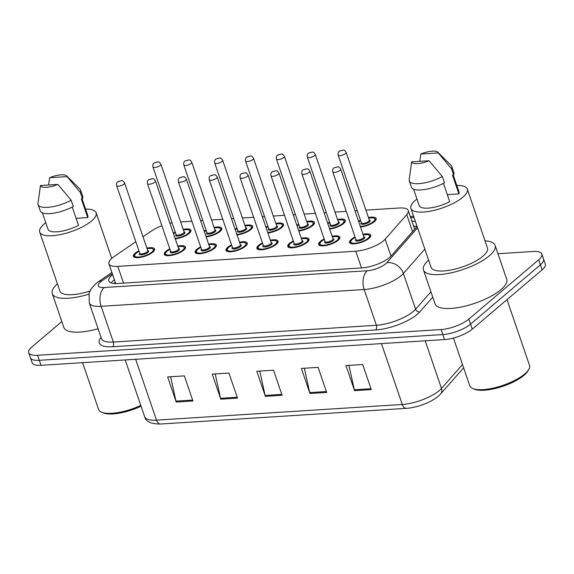 <?xml version="1.0" encoding="UTF-8"?>
<svg xmlns="http://www.w3.org/2000/svg" width="574" height="574" viewBox="0 0 574 574"><rect width="100%" height="100%" fill="white"/><g stroke="black" fill="none" stroke-linecap="round" stroke-linejoin="round"><path stroke-width="0.86" d="M204.193 231.179A11.222 3.674 161.1 0 1 206.116 230.117M214.073 227.397A11.222 3.674 161.1 0 1 221.815 228.344A11.222 3.674 161.1 0 1 220.115 231.408A11.222 3.674 161.1 0 1 206.152 236.897M235.075 229.205A11.222 3.674 161.1 0 1 236.99 228.151M244.954 225.424A11.222 3.674 161.1 0 1 252.689 226.371A11.222 3.674 161.1 0 1 250.989 229.442A11.222 3.674 161.1 0 1 237.033 234.931M265.949 227.239A11.222 3.674 161.1 0 1 267.864 226.178M275.829 223.451A11.222 3.674 161.1 0 1 283.563 224.405A11.222 3.674 161.1 0 1 281.87 227.469A11.222 3.674 161.1 0 1 267.907 232.958M296.823 225.266A11.222 3.674 161.1 0 1 298.745 224.212M306.703 221.485A11.222 3.674 161.1 0 1 314.444 222.432A11.222 3.674 161.1 0 1 312.744 225.496A11.222 3.674 161.1 0 1 298.781 230.992M327.704 223.3A11.222 3.674 161.1 0 1 329.62 222.238M337.584 219.512A11.222 3.674 161.1 0 1 345.318 220.466A11.222 3.674 161.1 0 1 343.618 223.53A11.222 3.674 161.1 0 1 329.663 229.019M358.578 221.327A11.222 3.674 161.1 0 1 360.494 220.273M368.458 217.546A11.222 3.674 161.1 0 1 376.192 218.493A11.222 3.674 161.1 0 1 374.499 221.557A11.222 3.674 161.1 0 1 360.537 227.053M173.319 233.152A11.222 3.674 161.1 0 1 175.235 232.09M183.199 229.363A11.222 3.674 161.1 0 1 190.934 230.31A11.222 3.674 161.1 0 1 189.241 233.381A11.222 3.674 161.1 0 1 175.278 238.87M177.761 246.11A11.222 3.674 161.1 0 1 185.495 247.064A11.222 3.674 161.1 0 1 183.795 250.128A11.222 3.674 161.1 0 1 172.387 255.2A11.222 3.674 161.1 0 1 164.264 254.332A11.222 3.674 161.1 0 1 165.965 251.261A11.222 3.674 161.1 0 1 169.796 248.836M208.635 244.144A11.222 3.674 161.1 0 1 216.369 245.091A11.222 3.674 161.1 0 1 214.676 248.155A11.222 3.674 161.1 0 1 203.261 253.227A11.222 3.674 161.1 0 1 195.138 252.359A11.222 3.674 161.1 0 1 196.839 249.295A11.222 3.674 161.1 0 1 200.67 246.87M239.509 242.171A11.222 3.674 161.1 0 1 247.251 243.125A11.222 3.674 161.1 0 1 245.55 246.189A11.222 3.674 161.1 0 1 234.135 251.261A11.222 3.674 161.1 0 1 226.013 250.393A11.222 3.674 161.1 0 1 227.713 247.322A11.222 3.674 161.1 0 1 231.552 244.897M270.39 240.205A11.222 3.674 161.1 0 1 278.125 241.152A11.222 3.674 161.1 0 1 276.424 244.215A11.222 3.674 161.1 0 1 265.016 249.288A11.222 3.674 161.1 0 1 256.894 248.42A11.222 3.674 161.1 0 1 258.594 245.356A11.222 3.674 161.1 0 1 262.426 242.931M301.264 238.232A11.222 3.674 161.1 0 1 308.999 239.186A11.222 3.674 161.1 0 1 307.305 242.25A11.222 3.674 161.1 0 1 295.89 247.322A11.222 3.674 161.1 0 1 287.768 246.454A11.222 3.674 161.1 0 1 289.468 243.383A11.222 3.674 161.1 0 1 293.3 240.958M332.138 236.266A11.222 3.674 161.1 0 1 339.88 237.213A11.222 3.674 161.1 0 1 338.179 240.276A11.222 3.674 161.1 0 1 326.764 245.349A11.222 3.674 161.1 0 1 318.642 244.481A11.222 3.674 161.1 0 1 320.342 241.417A11.222 3.674 161.1 0 1 324.181 238.992M363.019 234.292A11.222 3.674 161.1 0 1 370.754 235.24A11.222 3.674 161.1 0 1 369.053 238.31A11.222 3.674 161.1 0 1 357.645 243.383A11.222 3.674 161.1 0 1 349.523 242.515A11.222 3.674 161.1 0 1 351.223 239.444A11.222 3.674 161.1 0 1 355.055 237.019M146.879 248.083A11.222 3.674 161.1 0 1 154.621 249.03A11.222 3.674 161.1 0 1 152.921 252.094A11.222 3.674 161.1 0 1 141.505 257.166A11.222 3.674 161.1 0 1 133.383 256.298A11.222 3.674 161.1 0 1 135.084 253.234A11.222 3.674 161.1 0 1 138.922 250.809M135.808 241.726L114.291 256.435A21.037 6.888 -18.9 0 0 112.124 258.078A21.037 6.888 -18.9 0 0 108.938 263.825A21.037 6.888 -18.9 0 0 117.813 266.379L355.78 251.197A21.037 6.888 -18.9 0 0 385.19 239.157L406.736 214.676A21.037 6.888 -18.9 0 0 408.257 210.543A21.037 6.888 -18.9 0 0 399.382 207.989L365.918 210.127M161.89 225.74A21.037 6.888 -18.9 0 0 151.565 230.956L143.019 236.797M172.064 222.827A21.037 6.888 -18.9 0 0 169.94 223.279M357.215 210.68L354.976 210.823M346.273 211.376L335.037 212.093M326.333 212.645L324.102 212.789M315.399 213.349L304.163 214.066M295.459 214.619L293.228 214.762M284.525 215.315L273.289 216.032M264.585 216.585L262.347 216.728M253.643 217.288L242.407 218.005M233.704 218.558L231.473 218.701M222.769 219.254L211.533 219.971M202.83 220.531L200.599 220.667M191.895 221.227L180.659 221.944M497.952 253.73L532.988 251.491A21.037 6.888 161.1 0 1 541.863 254.045A21.037 6.888 161.1 0 1 538.677 259.792L468.836 319.115L470.551 324.131A21.037 6.888 161.1 0 1 442.805 334.563L39.297 360.307A21.037 6.888 161.1 0 1 30.415 357.753A21.037 6.888 161.1 0 0 39.297 360.307L442.805 334.563A21.037 6.888 161.1 0 0 470.551 324.131L540.399 264.808L470.551 324.131L472.273 329.146A21.037 6.888 161.1 0 1 444.52 339.578L41.012 365.322A21.037 6.888 161.1 0 1 32.137 362.768L28.7 352.737A21.037 6.888 161.1 0 1 31.886 346.99L61.827 321.555M541.863 254.045L543.585 259.061A21.037 6.888 161.1 0 1 540.399 264.808A21.037 6.888 161.1 0 0 543.585 259.061L545.3 264.076A21.037 6.888 161.1 0 1 542.114 269.823L472.273 329.146M371.285 389.595L362.696 364.512L345.971 365.581L354.56 390.657L371.285 389.595M348.956 365.394L354.309 389.753A5.611 3.394 86.3 0 0 354.56 390.657M326.692 392.437L318.111 367.36L301.386 368.429L309.974 393.506L326.692 392.437M304.371 368.235L309.723 392.594A5.611 3.394 86.3 0 0 309.974 393.506M192.936 400.968L184.347 375.891L167.63 376.96L176.211 402.037L192.936 400.968M170.607 376.766L175.96 401.126A5.611 3.394 86.3 0 0 176.211 402.037M237.521 398.126L228.933 373.05L212.215 374.112L220.803 399.195L237.521 398.126M215.193 373.925L220.545 398.284A5.611 3.394 86.3 0 0 220.803 399.195M282.107 395.285L273.518 370.201L256.8 371.27L265.389 396.347L282.107 395.285M259.785 371.077L265.131 395.443A5.611 3.394 86.3 0 0 265.389 396.347M112.648 274.659A21.037 6.888 -18.9 0 0 111.995 275.197A21.037 6.888 -18.9 0 0 108.809 280.944A21.037 6.888 -18.9 0 0 117.692 283.491L361.799 267.922A21.037 6.888 -18.9 0 0 391.203 255.875L415.985 227.734A21.037 6.888 -18.9 0 0 417.033 226.299M111.205 282.925A21.037 6.888 161.1 0 1 113.717 280.212A21.037 6.888 161.1 0 1 114.362 279.682M468.836 319.115A21.037 6.888 161.1 0 1 441.09 329.548L37.575 355.292A21.037 6.888 161.1 0 1 28.7 352.737M415.468 221.743A21.037 6.888 -18.9 0 0 411.845 221.026M413.567 226.041A21.037 6.888 161.1 0 1 416.832 226.63M141.06 406.213A30.157 9.866 161.1 0 1 103.227 412.893L101.605 412.218A31.556 10.325 161.1 0 1 98.599 409.47L82.577 362.668M140.788 405.416A31.556 10.325 161.1 0 1 101.605 412.218M88.87 294.153A37.87 12.391 161.1 0 1 52.27 293.644A37.87 12.391 161.1 0 1 57.422 283.8M98.104 328.715A37.87 12.391 161.1 0 1 63.858 327.496L52.27 293.644M85.591 209.087A29.805 9.751 161.1 0 1 96.116 212.782A29.805 9.751 161.1 0 1 91.61 220.925A29.805 9.751 161.1 0 1 61.296 234.4A29.805 9.751 161.1 0 1 39.721 232.097A29.805 9.751 161.1 0 1 44.234 223.953A29.805 9.751 161.1 0 1 45.776 222.719M89.946 291.04A29.805 9.751 161.1 0 1 59.897 291.032L39.721 232.097M66.613 175.881A14.027 4.592 161.1 0 1 67.05 176.598L49.644 177.71A14.027 4.592 161.1 0 1 66.613 175.881L79.915 189.076A22.443 7.34 161.1 0 1 80.568 190.094A22.443 7.34 161.1 0 1 80.346 192.412L82.491 198.683L81.278 198.755L87.714 217.568L76.105 218.307M82.032 198.712L87.822 215.623A21.037 6.888 161.1 0 1 87.714 217.568M48.568 185L49.644 177.71M67.05 176.598L80.346 192.412M80.568 190.094L82.713 196.358A22.443 7.34 161.1 0 1 82.491 198.683M72.245 207.042L78.523 225.374A21.037 6.888 161.1 0 1 48.015 229.256L42.404 212.861M57.859 184.405A14.027 4.592 161.1 0 1 40.453 185.517L57.859 184.405L71.154 200.218A22.443 7.34 161.1 0 1 38.099 204.631A22.443 7.34 161.1 0 1 37.992 203.426L40.453 185.517M71.154 200.218L73.3 206.482A22.443 7.34 161.1 0 1 40.252 210.902L38.099 204.631M507.007 299.642L529.501 365.344A31.556 10.325 161.1 0 1 528.812 369.362L527.944 370.89A30.157 9.866 161.1 0 1 524.033 375.288A30.157 9.866 161.1 0 1 474.411 389.215L472.789 388.541A31.556 10.325 161.1 0 1 469.783 385.785L453.438 338.043M528.812 369.362A31.556 10.325 161.1 0 1 524.722 373.968A31.556 10.325 161.1 0 1 472.789 388.541M485.008 240.807A37.87 12.391 161.1 0 1 495.111 245.428A37.87 12.391 161.1 0 1 489.378 255.774A37.87 12.391 161.1 0 1 450.863 272.894A37.87 12.391 161.1 0 1 423.454 269.959A37.87 12.391 161.1 0 1 428.606 260.115M495.111 245.428L506.706 279.287A37.87 12.391 161.1 0 1 500.973 289.633A37.87 12.391 161.1 0 1 462.457 306.753A37.87 12.391 161.1 0 1 435.049 303.818L423.454 269.959M456.775 185.409A29.805 9.751 161.1 0 1 467.308 189.104A29.805 9.751 161.1 0 1 462.795 197.248A29.805 9.751 161.1 0 1 432.48 210.723A29.805 9.751 161.1 0 1 410.905 208.412A29.805 9.751 161.1 0 1 415.418 200.269A29.805 9.751 161.1 0 1 416.961 199.042M467.308 189.104L487.484 248.04A29.805 9.751 161.1 0 1 482.971 256.183A29.805 9.751 161.1 0 1 452.656 269.658A29.805 9.751 161.1 0 1 431.088 267.348L410.905 208.412M437.797 152.203A14.027 4.592 161.1 0 1 438.235 152.921L420.835 154.033A14.027 4.592 161.1 0 1 437.797 152.203L451.099 165.398A22.443 7.34 161.1 0 1 451.752 166.41A22.443 7.34 161.1 0 1 451.53 168.734L453.675 174.998L452.463 175.077L458.899 193.89L447.289 194.629M453.216 175.027L459.013 191.946A21.037 6.888 161.1 0 1 458.899 193.89M419.759 161.323L420.835 154.033M438.235 152.921L451.53 168.734M451.752 166.41L453.898 172.681A22.443 7.34 161.1 0 1 453.675 174.998M443.437 183.364L449.707 201.689A21.037 6.888 161.1 0 1 419.199 205.578L413.589 189.183M429.043 160.727A14.027 4.592 161.1 0 1 411.644 161.839L429.043 160.727L442.339 176.534A22.443 7.34 161.1 0 1 409.291 180.953A22.443 7.34 161.1 0 1 409.183 179.748L411.644 161.839M442.339 176.534L444.491 182.805A22.443 7.34 161.1 0 1 411.436 187.217L409.291 180.953M115.532 283.09A21.037 12.829 -124.4 0 0 114.147 283.491M123.546 283.118L117.813 266.379M412.541 231.645L406.736 214.676M390.994 256.112L385.19 239.157M361.512 267.943L355.78 251.197M463.627 367.812L440.638 393.936A7.01 5.747 -138.6 0 0 441.499 388.411L462.508 364.54M440.638 393.936C434.489 401.104 418.195 407.612 406.406 408.344A7.01 4.24 -93.7 0 1 402.288 404.469A28.054 9.177 -18.9 0 0 441.499 388.411L425.205 340.812M135.665 359.281L156.501 420.146A7.01 4.24 86.3 0 0 160.627 424.021C151.027 424.064 145.71 421.639 144.662 416.746A28.054 9.177 -18.9 0 0 156.501 420.146L402.288 404.469L381.445 343.604M444.52 339.578L441.09 329.548M41.012 365.322L37.575 355.292M542.114 269.823L538.677 259.792M281.798 394.374L265.131 395.443M237.213 397.222L220.545 398.284M192.627 400.064L175.96 401.126M326.384 391.533L309.723 392.594M370.969 388.691L354.309 389.753M112.325 273.719L101.82 280.901A14.027 4.592 -18.9 0 0 100.371 281.999A14.027 4.592 -18.9 0 0 104.167 287.531L367.231 270.749A14.027 4.592 -18.9 0 0 385.728 263.796A14.027 4.592 -18.9 0 0 386.833 262.72L417.556 227.828M424.839 249.109L403.386 273.475A28.054 9.177 161.1 0 1 401.169 275.628A28.054 9.177 161.1 0 1 364.174 289.533L101.11 306.315A28.054 9.177 161.1 0 1 89.271 302.914L101.512 338.653A28.054 9.177 -18.9 0 0 113.343 342.054L376.408 325.271A28.054 9.177 -18.9 0 0 413.402 311.359A28.054 9.177 -18.9 0 0 415.619 309.214L430.938 291.814M432.76 297.131L419.759 311.904A31.556 10.325 161.1 0 1 375.64 329.971L112.583 346.753A3.509 2.124 86.3 0 0 113.343 342.054L101.11 306.315A14.027 8.481 -93.7 0 1 104.167 287.531M419.759 311.904A3.509 2.877 41.4 0 1 415.619 309.214L403.386 273.475A14.027 11.502 -138.6 0 0 386.833 262.72M112.583 346.753A31.556 10.325 161.1 0 1 101.053 337.311M367.231 270.749A14.027 8.481 -93.7 0 0 364.174 289.533L376.408 325.271A3.509 2.124 86.3 0 1 375.64 329.971M414.026 217.524L410.719 217.733M101.82 280.901A14.027 8.553 -124.4 0 0 98.197 281.863L111.908 272.492M147.03 248.513L152.146 248.391L154.169 249.884A10.519 3.444 161.1 0 1 154.112 250.852M139.08 251.283A9.815 3.214 -18.9 0 0 136.203 253.163A9.815 3.214 -18.9 0 0 138.858 257.037A9.815 3.214 -18.9 0 0 151.809 252.165A9.815 3.214 -18.9 0 0 147.044 248.556M147.719 250.522A4.908 1.607 161.1 0 1 147.905 252.417A4.908 1.607 161.1 0 1 141.735 254.827A4.908 1.607 161.1 0 1 139.755 253.249M139.819 253.435L139.805 253.399A4.205 1.378 -18.9 0 0 142.854 253.73A4.205 1.378 -18.9 0 0 147.131 251.828A4.205 1.378 -18.9 0 0 147.769 250.673L147.776 250.709M116.622 185.689C116.321 183.723 116.709 182.388 117.778 181.685L121.753 180.566C122.434 181.14 122.319 179.626 124.587 182.963A4.205 1.378 161.1 0 1 123.948 184.111A4.205 1.378 161.1 0 1 119.672 186.012A4.205 1.378 161.1 0 1 116.622 185.689L139.805 253.399M120.088 181.154L118.976 181.226L120.088 181.154M134.904 257.432A10.519 3.444 161.1 0 1 134.266 256.7L134.467 257.281M175.092 238.325A9.815 3.214 -18.9 0 0 188.121 233.446A9.815 3.214 -18.9 0 0 183.364 229.837M184.032 231.803A4.908 1.607 161.1 0 1 184.225 233.697A4.908 1.607 161.1 0 1 178.055 236.108A4.908 1.607 161.1 0 1 176.075 234.529M184.089 231.961L160.907 164.243A4.205 1.378 161.1 0 1 160.268 165.391A4.205 1.378 161.1 0 1 155.984 167.299A4.205 1.378 161.1 0 1 152.942 166.969L176.125 234.68A4.205 1.378 -18.9 0 0 179.167 235.01A4.205 1.378 -18.9 0 0 183.45 233.109A4.205 1.378 -18.9 0 0 184.089 231.961L184.111 232.004M155.289 162.507L156.408 162.435L155.289 162.507M190.69 231.745L190.489 231.164A10.519 3.444 161.1 0 1 190.432 232.14M175.4 232.563A9.815 3.214 -18.9 0 0 173.506 233.697M177.904 246.54L183.027 246.418L185.043 247.918A10.519 3.444 161.1 0 1 184.993 248.886M169.954 249.31A9.815 3.214 -18.9 0 0 167.077 251.197A9.815 3.214 -18.9 0 0 169.732 255.064A9.815 3.214 -18.9 0 0 182.683 250.199A9.815 3.214 -18.9 0 0 177.918 246.583M178.593 248.549A4.908 1.607 161.1 0 1 178.779 250.443A4.908 1.607 161.1 0 1 172.609 252.854A4.908 1.607 161.1 0 1 170.629 251.276M170.693 251.469L170.686 251.434A4.205 1.378 -18.9 0 0 173.728 251.756A4.205 1.378 -18.9 0 0 178.012 249.855A4.205 1.378 -18.9 0 0 178.643 248.707L178.657 248.743M147.496 183.716C147.202 181.75 147.583 180.415 148.652 179.719L152.634 178.6C153.308 179.167 153.201 177.653 155.461 180.989A4.205 1.378 161.1 0 1 154.822 182.145A4.205 1.378 161.1 0 1 150.546 184.046A4.205 1.378 161.1 0 1 147.496 183.716L170.686 251.434M150.962 179.188L149.85 179.253L150.962 179.188M165.778 255.466A10.519 3.444 161.1 0 1 165.14 254.727L165.341 255.315M208.778 244.574L213.901 244.452L215.924 245.945A10.519 3.444 161.1 0 1 215.867 246.913M200.835 247.344A9.815 3.214 -18.9 0 0 197.951 249.224A9.815 3.214 -18.9 0 0 200.606 253.098A9.815 3.214 -18.9 0 0 213.557 248.226A9.815 3.214 -18.9 0 0 208.793 244.617M209.467 246.583A4.908 1.607 161.1 0 1 209.654 248.477A4.908 1.607 161.1 0 1 203.49 250.888A4.908 1.607 161.1 0 1 201.503 249.31M201.574 249.496L201.56 249.46A4.205 1.378 -18.9 0 0 204.602 249.79A4.205 1.378 -18.9 0 0 208.886 247.889A4.205 1.378 -18.9 0 0 209.524 246.734L209.532 246.77M178.378 181.75C178.076 179.784 178.464 178.449 179.533 177.746L183.508 176.627C184.182 177.201 184.075 175.68 186.335 179.023A4.205 1.378 161.1 0 1 185.703 180.171A4.205 1.378 161.1 0 1 181.42 182.073A4.205 1.378 161.1 0 1 178.378 181.75L201.56 249.46M181.843 177.215L180.724 177.287L181.843 177.215M196.652 253.493A10.519 3.444 161.1 0 1 196.021 252.761L196.215 253.342M239.659 242.601L244.775 242.479L246.798 243.979A10.519 3.444 161.1 0 1 246.741 244.947M231.709 245.371A9.815 3.214 -18.9 0 0 228.832 247.258A9.815 3.214 -18.9 0 0 231.487 251.125A9.815 3.214 -18.9 0 0 244.438 246.26A9.815 3.214 -18.9 0 0 239.674 242.644M240.348 244.61A4.908 1.607 161.1 0 1 240.535 246.504A4.908 1.607 161.1 0 1 234.364 248.915A4.908 1.607 161.1 0 1 232.384 247.337M232.448 247.53L232.434 247.494A4.205 1.378 -18.9 0 0 235.483 247.817A4.205 1.378 -18.9 0 0 239.76 245.916A4.205 1.378 -18.9 0 0 240.398 244.768L240.406 244.804M209.252 179.777C208.95 177.811 209.338 176.476 210.407 175.78L214.382 174.661C215.063 175.228 214.949 173.714 217.216 177.05A4.205 1.378 161.1 0 1 216.577 178.205A4.205 1.378 161.1 0 1 212.301 180.107A4.205 1.378 161.1 0 1 209.252 179.777L232.434 247.494M212.717 175.249L211.605 175.314L212.717 175.249M227.534 251.527A10.519 3.444 161.1 0 1 226.895 250.788L227.096 251.376M270.533 240.635L275.656 240.506L277.673 242.006A10.519 3.444 161.1 0 1 277.622 242.974M262.583 243.405A9.815 3.214 -18.9 0 0 259.706 245.285A9.815 3.214 -18.9 0 0 262.361 249.159A9.815 3.214 -18.9 0 0 275.312 244.287A9.815 3.214 -18.9 0 0 270.548 240.678M271.222 242.644A4.908 1.607 161.1 0 1 271.409 244.538A4.908 1.607 161.1 0 1 265.238 246.949A4.908 1.607 161.1 0 1 263.258 245.363M263.322 245.557L263.315 245.521A4.205 1.378 -18.9 0 0 266.358 245.851A4.205 1.378 -18.9 0 0 270.634 243.943A4.205 1.378 -18.9 0 0 271.272 242.795L271.287 242.831M240.126 177.811C239.832 175.845 240.212 174.51 241.281 173.807L245.263 172.688C245.937 173.262 245.83 171.741 248.09 175.084A4.205 1.378 161.1 0 1 247.451 176.232A4.205 1.378 161.1 0 1 243.175 178.134A4.205 1.378 161.1 0 1 240.126 177.811L263.315 245.521M243.591 173.276L242.479 173.348L243.591 173.276M258.408 249.554A10.519 3.444 161.1 0 1 257.769 248.822L257.97 249.403M205.966 236.352A9.815 3.214 -18.9 0 0 219.003 231.48A9.815 3.214 -18.9 0 0 214.238 227.871M214.913 229.83A4.908 1.607 161.1 0 1 215.099 231.731A4.908 1.607 161.1 0 1 208.929 234.135A4.908 1.607 161.1 0 1 206.949 232.556M214.963 229.987L191.781 162.277A4.205 1.378 161.1 0 1 191.142 163.425A4.205 1.378 161.1 0 1 186.866 165.326A4.205 1.378 161.1 0 1 183.816 165.003L206.999 232.714A4.205 1.378 -18.9 0 0 210.048 233.037A4.205 1.378 -18.9 0 0 214.324 231.135A4.205 1.378 -18.9 0 0 214.963 229.987L214.977 230.023M186.17 160.541L187.282 160.469L186.17 160.541M221.564 229.779L221.363 229.198A10.519 3.444 161.1 0 1 221.306 230.167M206.274 230.597A9.815 3.214 -18.9 0 0 204.38 231.724M236.84 234.386A9.815 3.214 -18.9 0 0 249.877 229.507A9.815 3.214 -18.9 0 0 245.112 225.898M245.787 227.864A4.908 1.607 161.1 0 1 245.973 229.758A4.908 1.607 161.1 0 1 239.81 232.169A4.908 1.607 161.1 0 1 237.823 230.59M245.837 228.014L222.655 160.304A4.205 1.378 161.1 0 1 222.016 161.452A4.205 1.378 161.1 0 1 217.74 163.353A4.205 1.378 161.1 0 1 214.698 163.03L237.88 230.741A4.205 1.378 -18.9 0 0 240.922 231.071A4.205 1.378 -18.9 0 0 245.206 229.169A4.205 1.378 -18.9 0 0 245.837 228.014L245.866 228.065M217.044 158.567L218.156 158.496L217.044 158.567M252.438 227.806L252.237 227.225A10.519 3.444 161.1 0 1 252.187 228.201M237.155 228.624A9.815 3.214 -18.9 0 0 235.261 229.758M267.721 232.413A9.815 3.214 -18.9 0 0 280.751 227.541A9.815 3.214 -18.9 0 0 275.994 223.932M276.661 225.891A4.908 1.607 161.1 0 1 276.855 227.792A4.908 1.607 161.1 0 1 270.684 230.196A4.908 1.607 161.1 0 1 268.704 228.617M276.718 226.048L253.536 158.338A4.205 1.378 161.1 0 1 252.897 159.486A4.205 1.378 161.1 0 1 248.614 161.387A4.205 1.378 161.1 0 1 245.572 161.064L268.754 228.775A4.205 1.378 -18.9 0 0 271.796 229.098A4.205 1.378 -18.9 0 0 276.08 227.196A4.205 1.378 -18.9 0 0 276.718 226.048L276.74 226.099M247.918 156.602L249.037 156.53L247.918 156.602M283.319 225.84L283.118 225.259A10.519 3.444 161.1 0 1 283.061 226.228M268.029 226.651A9.815 3.214 -18.9 0 0 266.135 227.785M301.407 238.662L306.53 238.54L308.554 240.04A10.519 3.444 161.1 0 1 308.496 241.008M293.465 241.432A9.815 3.214 -18.9 0 0 290.58 243.311A9.815 3.214 -18.9 0 0 293.235 247.186A9.815 3.214 -18.9 0 0 306.186 242.321A9.815 3.214 -18.9 0 0 301.422 238.705M302.096 240.671A4.908 1.607 161.1 0 1 302.283 242.565A4.908 1.607 161.1 0 1 296.119 244.976A4.908 1.607 161.1 0 1 294.132 243.398M294.204 243.591L294.189 243.555A4.205 1.378 -18.9 0 0 297.232 243.878A4.205 1.378 -18.9 0 0 301.515 241.977A4.205 1.378 -18.9 0 0 302.154 240.829L302.161 240.865M271.007 175.838C270.706 173.872 271.093 172.537 272.162 171.841L276.137 170.722C276.812 171.289 276.704 169.775 278.964 173.111A4.205 1.378 161.1 0 1 278.333 174.266A4.205 1.378 161.1 0 1 274.049 176.168A4.205 1.378 161.1 0 1 271.007 175.838L294.189 243.555M274.472 171.303L273.353 171.375L274.472 171.303M289.282 247.588A10.519 3.444 161.1 0 1 288.643 246.849L288.844 247.43M332.289 236.696L337.404 236.567L339.428 238.067A10.519 3.444 161.1 0 1 339.37 239.035M324.339 239.466A9.815 3.214 -18.9 0 0 321.462 241.345A9.815 3.214 -18.9 0 0 324.116 245.22A9.815 3.214 -18.9 0 0 337.06 240.348A9.815 3.214 -18.9 0 0 332.303 236.739M332.97 238.698A4.908 1.607 161.1 0 1 333.164 240.599A4.908 1.607 161.1 0 1 326.993 243.01A4.908 1.607 161.1 0 1 325.013 241.424M325.078 241.618L325.063 241.582A4.205 1.378 -18.9 0 0 328.113 241.912A4.205 1.378 -18.9 0 0 332.389 240.004A4.205 1.378 -18.9 0 0 333.028 238.856L333.035 238.892M301.881 173.872C301.58 171.906 301.967 170.571 303.036 169.868L307.011 168.749C307.693 169.323 307.578 167.802 309.845 171.145A4.205 1.378 161.1 0 1 309.207 172.293A4.205 1.378 161.1 0 1 304.93 174.195A4.205 1.378 161.1 0 1 301.881 173.872L325.063 241.582M305.346 169.337L304.234 169.409L305.346 169.337M320.163 245.615A10.519 3.444 161.1 0 1 319.524 244.883L319.725 245.464M363.163 234.723L368.286 234.601L370.302 236.093A10.519 3.444 161.1 0 1 370.252 237.069M355.213 237.493A9.815 3.214 -18.9 0 0 352.336 239.372A9.815 3.214 -18.9 0 0 354.99 243.247A9.815 3.214 -18.9 0 0 367.941 238.382A9.815 3.214 -18.9 0 0 363.177 234.766M363.851 236.732A4.908 1.607 161.1 0 1 364.038 238.626A4.908 1.607 161.1 0 1 357.867 241.037A4.908 1.607 161.1 0 1 355.887 239.458M355.952 239.645L355.945 239.616A4.205 1.378 -18.9 0 0 358.987 239.939A4.205 1.378 -18.9 0 0 363.263 238.038A4.205 1.378 -18.9 0 0 363.902 236.89L363.916 236.926M332.755 171.899C332.461 169.933 332.841 168.598 333.91 167.902L337.892 166.783C338.567 167.35 338.459 165.836 340.719 169.172A4.205 1.378 161.1 0 1 340.081 170.327A4.205 1.378 161.1 0 1 335.804 172.229A4.205 1.378 161.1 0 1 332.755 171.899L355.945 239.616M336.221 167.364L335.108 167.436L336.221 167.364M351.037 243.641A10.519 3.444 161.1 0 1 350.398 242.91L350.599 243.491M298.595 230.447A9.815 3.214 -18.9 0 0 311.632 225.568A9.815 3.214 -18.9 0 0 306.868 221.959M307.542 223.925A4.908 1.607 161.1 0 1 307.729 225.819A4.908 1.607 161.1 0 1 301.558 228.23A4.908 1.607 161.1 0 1 299.578 226.651M307.592 224.075L284.41 156.365A4.205 1.378 161.1 0 1 283.771 157.513A4.205 1.378 161.1 0 1 279.495 159.414A4.205 1.378 161.1 0 1 276.446 159.091L299.628 226.802A4.205 1.378 -18.9 0 0 302.677 227.132A4.205 1.378 -18.9 0 0 306.954 225.23A4.205 1.378 -18.9 0 0 307.592 224.075L307.607 224.111M278.799 154.628L279.911 154.557L278.799 154.628M314.193 223.867L313.992 223.286A10.519 3.444 161.1 0 1 313.935 224.255M298.903 224.685A9.815 3.214 -18.9 0 0 297.009 225.819M329.469 228.474A9.815 3.214 -18.9 0 0 342.506 223.602A9.815 3.214 -18.9 0 0 337.742 219.993M338.416 221.951A4.908 1.607 161.1 0 1 338.603 223.853A4.908 1.607 161.1 0 1 332.439 226.256A4.908 1.607 161.1 0 1 330.452 224.678M338.466 222.109L315.284 154.399A4.205 1.378 161.1 0 1 314.645 155.547A4.205 1.378 161.1 0 1 310.369 157.448A4.205 1.378 161.1 0 1 307.327 157.118L330.509 224.836A4.205 1.378 -18.9 0 0 333.551 225.159A4.205 1.378 -18.9 0 0 337.835 223.257A4.205 1.378 -18.9 0 0 338.466 222.109L338.481 222.145M309.673 152.662L310.785 152.591L309.673 152.662M345.067 221.901L344.866 221.32A10.519 3.444 161.1 0 1 344.816 222.289M329.785 222.712A9.815 3.214 -18.9 0 0 327.89 223.846M360.35 226.508A9.815 3.214 -18.9 0 0 373.38 221.629A9.815 3.214 -18.9 0 0 368.623 218.02M369.29 219.986A4.908 1.607 161.1 0 1 369.477 221.88A4.908 1.607 161.1 0 1 363.313 224.291A4.908 1.607 161.1 0 1 361.333 222.712M369.347 220.136L346.165 152.426A4.205 1.378 161.1 0 1 345.526 153.574A4.205 1.378 161.1 0 1 341.243 155.475A4.205 1.378 161.1 0 1 338.201 155.152L361.383 222.863A4.205 1.378 -18.9 0 0 364.425 223.193A4.205 1.378 -18.9 0 0 368.709 221.291A4.205 1.378 -18.9 0 0 369.347 220.136L369.355 220.172M340.547 150.689L341.666 150.618L340.547 150.689M375.948 219.928L375.748 219.347A10.519 3.444 161.1 0 1 375.69 220.316M360.659 220.746A9.815 3.214 -18.9 0 0 358.764 221.88M115.309 282.437L113.81 283.456M415.361 226.249L413.653 226.299M115.69 283.556L108.938 263.825M414.658 229.234L408.257 210.543M406.406 408.344L160.627 424.021M144.662 416.746L125.218 359.948M98.197 281.863L95.585 283.85L91.123 288.873L89.092 293.314L89.271 302.914M413.61 216.305L410.302 216.52M139.066 251.24L135.959 253.256C134.438 254.648 133.878 255.796 134.266 256.7M124.587 182.963L147.769 250.673M154.169 249.884L154.37 250.465M152.942 166.969C152.634 165.018 153.021 163.683 154.097 162.973L158.072 161.846C158.747 162.42 158.639 160.907 160.907 164.243M190.489 231.164L188.466 229.672L183.343 229.794M175.386 232.52L173.484 233.632M169.94 249.267L166.84 251.283C165.319 252.675 164.752 253.823 165.14 254.727M155.461 180.989L178.643 248.707M185.043 247.918L185.244 248.499M200.821 247.301L197.714 249.317C196.193 250.709 195.626 251.857 196.021 252.761M186.335 179.023L209.524 246.734M215.924 245.945L216.118 246.526M231.695 245.328L228.588 247.344C227.067 248.736 226.508 249.884 226.895 250.788M217.216 177.05L240.398 244.768M246.798 243.979L246.999 244.56M262.569 243.362L259.47 245.378C257.948 246.77 257.382 247.918 257.769 248.822M248.09 175.084L271.272 242.795M277.673 242.006L277.873 242.587M183.816 165.003C183.515 163.052 183.895 161.717 184.972 161L188.954 159.881C189.628 160.455 189.513 158.933 191.781 162.277M221.363 229.198L219.34 227.699L214.224 227.821M206.26 230.547L204.358 231.666M214.698 163.03C214.389 161.079 214.769 159.744 215.846 159.034L219.828 157.907C220.502 158.481 220.394 156.967 222.655 160.304M252.237 227.225L250.221 225.733L245.098 225.855M237.134 228.581L235.24 229.693M245.572 161.064C245.263 159.113 245.65 157.778 246.727 157.061L250.702 155.941C251.376 156.508 251.268 154.994 253.536 158.338M283.118 225.259L281.095 223.76L275.972 223.882M268.015 226.608L266.114 227.727M96.116 212.782L111.743 258.408M293.45 241.389L290.344 243.405C288.822 244.797 288.256 245.945 288.643 246.849M278.964 173.111L302.154 240.829M308.554 240.04L308.747 240.621M324.324 239.423L321.218 241.439C319.696 242.831 319.137 243.979 319.524 244.883M309.845 171.145L333.028 238.856M339.428 238.067L339.629 238.648M355.198 237.449L352.092 239.466C350.578 240.858 350.011 242.006 350.398 242.91M340.719 169.172L363.902 236.89M370.302 236.093L370.503 236.682M276.446 159.091C276.144 157.14 276.524 155.805 277.601 155.088L281.583 153.968C282.257 154.542 282.143 153.028 284.41 156.365M313.992 223.286L311.969 221.794L306.853 221.916M298.889 224.642L296.988 225.754M307.327 157.118C307.018 155.174 307.399 153.839 308.475 153.122L312.457 152.002C313.131 152.569 313.024 151.055 315.284 154.399M344.866 221.32L342.85 219.82L337.727 219.942M329.763 222.669L327.869 223.788M338.201 155.152C337.892 153.201 338.28 151.866 339.356 151.149L343.331 150.029C344.005 150.603 343.898 149.089 346.165 152.426M375.748 219.347L373.724 217.855L368.601 217.977M360.644 220.703L358.743 221.815"/></g></svg>
